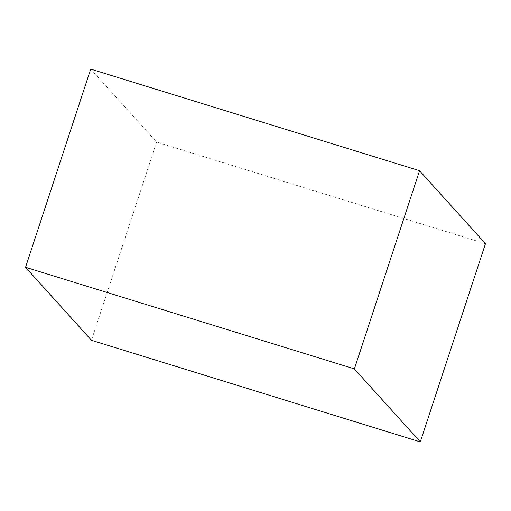 <?xml version="1.0" encoding="UTF-8"?>
<svg xmlns="http://www.w3.org/2000/svg" width="511" height="511" viewBox="0 0 511 511"><rect width="100%" height="100%" fill="white"/><g stroke="black" fill="none" stroke-linecap="round" stroke-linejoin="round"><path stroke-width="0.38" stroke-dasharray="2.56 1.92" d="M90.709 69.1L156.609 142.103L91.45 340.288M485.45 243.721L156.609 142.103"/><path stroke-width="0.77" d="M354.391 368.897L419.55 170.712L90.709 69.1L25.55 267.279L91.45 340.288L420.291 441.9L354.391 368.897L25.55 267.279M419.55 170.712L485.45 243.721L420.291 441.9"/></g></svg>
